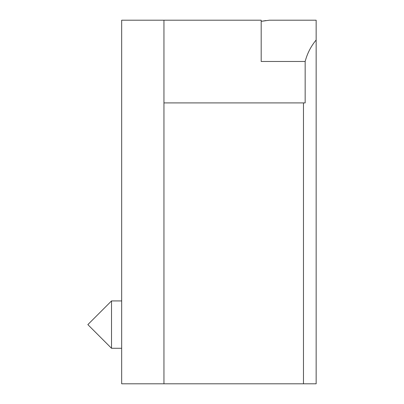 <?xml version="1.0" encoding="UTF-8"?>
<svg xmlns="http://www.w3.org/2000/svg" width="404" height="404" viewBox="0 0 404 404"><rect width="100%" height="100%" fill="white"/><g stroke="black" fill="none" stroke-linecap="round" stroke-linejoin="round"><path stroke-width="0.61" d="M305.161 61.469L305.161 102.909L303.47 102.909L303.47 383.8L121.67 383.8L121.67 20.2L261.191 20.2L261.191 61.469L305.161 61.469C307.242 53.5 310.908 46.339 316.155 39.991L316.155 20.2L269.448 20.2L316.155 20.2M111.524 348.283L87.845 324.609L111.524 300.935L111.524 348.283L121.67 348.283M269.448 20.2L261.191 21.341L265.968 20.554M303.47 102.909L163.948 102.909M303.47 383.8L316.155 383.8L316.155 39.991M163.948 383.8L163.948 20.2M111.524 300.935L121.67 300.935"/></g></svg>
